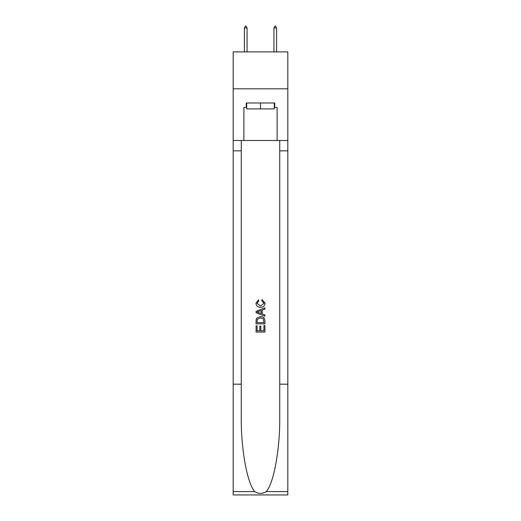 <?xml version="1.0" encoding="UTF-8"?>
<svg xmlns="http://www.w3.org/2000/svg" width="521" height="521" viewBox="0 0 521 521"><rect width="100%" height="100%" fill="white"/><g stroke="black" fill="none" stroke-linecap="round" stroke-linejoin="round"><path stroke-width="0.78" d="M287.82 88.817L287.82 51.898L233.18 51.898L233.18 88.817L287.82 88.817L287.82 140.507L277.113 140.507L277.113 107.424L274.749 107.424L274.749 102.995L246.251 102.995L246.251 107.424L246.694 107.424M274.306 102.995L274.306 108.902L246.694 108.902L246.694 102.995M260.5 102.995L260.5 108.902M263.906 325.586L263.906 330.809L260.839 330.809L263.906 330.809L263.906 325.586L264.928 325.586L264.928 332.059L256.065 332.059L256.065 325.814L256.065 332.059M259.816 326.153L259.816 330.809L257.087 330.809L259.816 330.809L259.816 326.153L260.839 326.153L260.839 330.809M256.827 317.999L256.195 319.288L256.827 317.999L260.448 316.612C263.281 316.599 264.772 317.966 264.928 320.708L264.928 323.88L256.065 323.88L256.065 320.851L256.065 323.88M262.089 299.568L261.796 300.819L262.089 299.568L265.039 303.189C264.798 305.912 263.261 307.279 260.428 307.299L260.428 307.299C257.706 307.24 256.215 305.879 255.954 303.215L258.527 299.796L258.794 301.047L256.977 303.274L260.428 306.048L264.017 303.307L261.796 300.819M266.211 491.583L287.82 491.583L287.82 494.95L233.18 494.95L233.18 384.185L241.262 384.185L241.262 417.119C240.871 448.594 247.254 483.755 254.789 491.583C258.592 494.012 262.402 494.012 266.211 491.583C273.746 483.755 280.129 448.594 279.738 417.119L279.738 140.507M256.065 311.304L256.065 312.717L264.928 316.234L256.065 312.717L256.065 311.304L264.928 307.787L256.065 311.304M279.738 384.185L287.82 384.185L287.82 140.507M233.18 384.185L233.18 88.817M241.262 140.507L241.262 384.185M287.82 491.583L287.82 384.185M233.18 140.507L243.887 140.507L243.887 107.424L246.251 107.424M243.887 140.507L277.113 140.507M274.306 107.424L274.749 107.424M264.928 307.787L264.928 309.116L262.2 310.119L262.2 313.896L264.928 314.905L264.928 316.234M258.722 312.613L261.177 313.525L261.177 310.496L257.087 312.007L258.722 312.613M261.177 310.496L261.177 313.525M256.065 320.851L256.195 319.288M263.281 318.715L263.906 322.629L263.281 318.715L260.428 317.862L257.27 319.373L257.087 322.629L263.906 322.629L257.087 322.629M256.065 325.814L257.087 325.814L257.087 330.809M247.058 27.971L245.951 26.05L245.508 26.05L244.401 27.971L247.058 27.971L247.058 51.898M244.401 27.971L244.401 51.898M275.049 26.05L275.492 26.05L276.599 27.971L273.942 27.971L275.049 26.05M276.599 51.898L276.599 27.971M273.942 51.898L273.942 27.971M279.738 150.843L287.82 150.843M241.262 150.843L233.18 150.843M233.18 491.583L254.789 491.583"/></g></svg>
